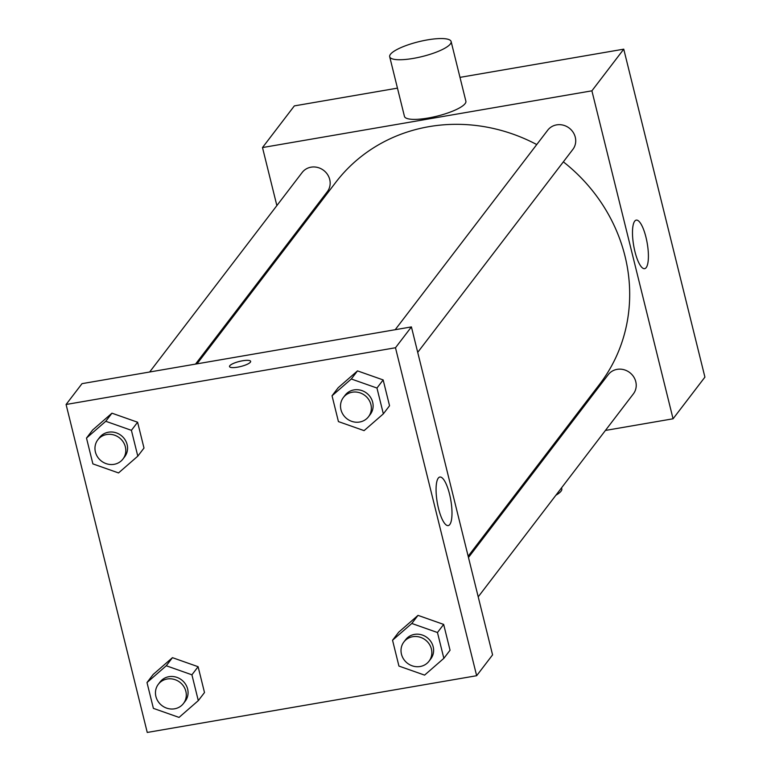 <?xml version="1.0" encoding="UTF-8"?>
<svg xmlns="http://www.w3.org/2000/svg" width="771" height="771" viewBox="0 0 771 771"><rect width="100%" height="100%" fill="white"/><g stroke="black" fill="none" stroke-linecap="round" stroke-linejoin="round"><path stroke-width="1.16" d="M276.866 205.597L262.497 147.56L294.349 105.897L397.46 88.135M459.988 77.37L623.749 49.161L704.916 377.125L673.064 418.788L605.428 430.44M286.918 246.228L286.6 244.956M536.741 144.553A166.122 154.451 -142.6 0 0 429.042 126.646A166.122 154.451 -142.6 0 0 335.809 182.284L197 363.845M468.161 556.209L599.761 384.064A166.122 154.451 -142.6 0 0 563.35 161.852M559.553 438.342L558.069 438.593M262.497 147.56L591.897 90.824L673.064 418.788M478.213 596.85L633.377 393.875A15.825 14.707 -142.6 0 0 633.56 376.662A15.825 14.707 -142.6 0 0 617.118 369.357A15.825 14.707 -142.6 0 0 608.242 374.658L468.469 557.491M195.516 364.105L327.318 191.69A15.825 14.707 -142.6 0 0 327.502 174.477A15.825 14.707 -142.6 0 0 311.06 167.172A15.825 14.707 -142.6 0 0 302.184 172.473L149.651 372.007M395.195 329.709L547.738 130.174A15.825 14.707 37.4 0 1 569.239 128.102A15.825 14.707 37.4 0 1 572.872 149.391L417.709 352.366M591.897 90.824L623.749 49.161M634.697 221.181A24.633 6.872 -99.8 0 1 636.258 220.12A24.633 6.872 -99.8 0 1 647.216 243.222A24.633 6.872 -99.8 0 1 644.623 268.665A24.633 6.872 -99.8 0 1 634.254 248.609A24.633 6.872 -99.8 0 1 634.697 221.181M451.122 41.547L465.877 101.174A31.64 7.604 166.1 0 1 428.088 118.04A31.64 7.604 166.1 0 1 404.447 116.382L389.692 56.746A31.64 7.604 166.1 0 1 418.576 41.759A31.64 7.604 166.1 0 1 451.122 41.547A31.64 7.604 166.1 0 1 413.323 58.403A31.64 7.604 166.1 0 1 389.692 56.746M505.988 506.73A31.64 7.604 -13.9 0 0 507.183 506.855M555.891 495.233A31.64 7.604 -13.9 0 0 561.799 488.766L561.558 487.821M82.015 383.65L411.415 326.914L492.573 654.878L476.651 675.714L147.251 732.45L66.084 404.486L82.015 383.65M398.742 632.153L418.007 615.374L443.662 624.414L450.052 650.232L443.662 624.414L418.007 615.374L398.742 632.153L392.545 640.248L411.81 623.469L437.465 632.519L443.855 658.338L424.59 675.117L398.935 666.077L392.545 640.248M92.684 429.967L111.949 413.189L137.604 422.229L143.994 448.047L137.604 422.229L111.949 413.189L92.684 429.967L86.497 438.063L105.762 421.284L131.407 430.324L137.807 456.153L118.541 472.931L92.886 463.882L86.497 438.063M66.084 404.486L395.484 347.75L476.651 675.714M153.188 674.442L172.453 657.663L198.108 666.713L204.498 692.531L198.108 666.713L172.453 657.663L153.188 674.442L147.001 682.547L166.266 665.768L191.912 674.808L198.301 700.627L179.045 717.406L153.39 708.366L147.001 682.547M338.238 387.668L357.503 370.89L383.158 379.93L389.548 405.748L383.158 379.93L357.503 370.89L338.238 387.668L332.041 395.774L351.306 378.995L376.961 388.035L383.351 413.854L364.085 430.632L338.43 421.592L332.041 395.774M395.484 347.75L411.415 326.914M438.285 478.107A24.633 6.872 -99.8 0 1 439.846 477.037A24.633 6.872 -99.8 0 1 450.804 500.148A24.633 6.872 -99.8 0 1 448.211 525.591A24.633 6.872 -99.8 0 1 437.841 505.535A24.633 6.872 -99.8 0 1 438.285 478.107M237.641 367.15A10.881 2.612 166.1 0 1 229.517 366.582A10.881 2.612 166.1 0 1 239.453 361.426A10.881 2.612 166.1 0 1 250.633 361.348A10.881 2.612 166.1 0 1 237.641 367.15M229.517 366.582A10.881 2.612 166.1 0 1 239.453 361.435A10.881 2.612 166.1 0 1 250.633 361.358M368.499 416.735L370.273 414.422A15.825 14.707 -142.6 0 0 370.446 397.2A15.825 14.707 -142.6 0 0 354.014 389.904A15.825 14.707 -142.6 0 0 345.129 395.205L343.365 397.518A15.825 14.707 -142.6 0 0 346.998 418.807A15.825 14.707 -142.6 0 0 368.499 416.735A15.825 14.707 -142.6 0 0 368.683 399.513A15.825 14.707 -142.6 0 0 352.241 392.217A15.825 14.707 -142.6 0 0 343.365 397.518M351.306 378.995L357.503 370.89M376.961 388.035L383.158 379.93M383.351 413.854L389.548 405.748M429.004 661.219L430.767 658.906A15.825 14.707 -142.6 0 0 430.95 641.684A15.825 14.707 -142.6 0 0 414.509 634.388A15.825 14.707 -142.6 0 0 405.633 639.689L403.859 642.002A15.825 14.707 -142.6 0 0 407.502 663.291A15.825 14.707 -142.6 0 0 429.004 661.219A15.825 14.707 -142.6 0 0 429.187 643.997A15.825 14.707 -142.6 0 0 412.745 636.701A15.825 14.707 -142.6 0 0 403.859 642.002M411.81 623.469L418.007 615.374M437.465 632.519L443.662 624.414M443.855 658.338L450.052 650.232M122.946 459.034L124.719 456.711A15.825 14.707 -142.6 0 0 124.902 439.499A15.825 14.707 -142.6 0 0 108.46 432.203A15.825 14.707 -142.6 0 0 99.575 437.494L97.811 439.817A15.825 14.707 -142.6 0 0 101.444 461.106A15.825 14.707 -142.6 0 0 122.946 459.034A15.825 14.707 -142.6 0 0 123.129 441.812A15.825 14.707 -142.6 0 0 106.687 434.516A15.825 14.707 -142.6 0 0 97.811 439.817M105.762 421.284L111.949 413.189M131.407 430.324L137.604 422.229M137.807 456.153L143.994 448.047M183.45 703.509L185.223 701.196A15.825 14.707 -142.6 0 0 185.406 683.983A15.825 14.707 -142.6 0 0 168.965 676.678A15.825 14.707 -142.6 0 0 160.079 681.978L158.315 684.291A15.825 14.707 -142.6 0 0 161.949 705.59A15.825 14.707 -142.6 0 0 183.45 703.509A15.825 14.707 -142.6 0 0 183.633 686.296A15.825 14.707 -142.6 0 0 167.191 679A15.825 14.707 -142.6 0 0 158.315 684.291M166.266 665.768L172.453 657.663M191.912 674.808L198.108 666.713M198.301 700.627L204.498 692.531M551.506 447.18L551.824 448.462"/></g></svg>
